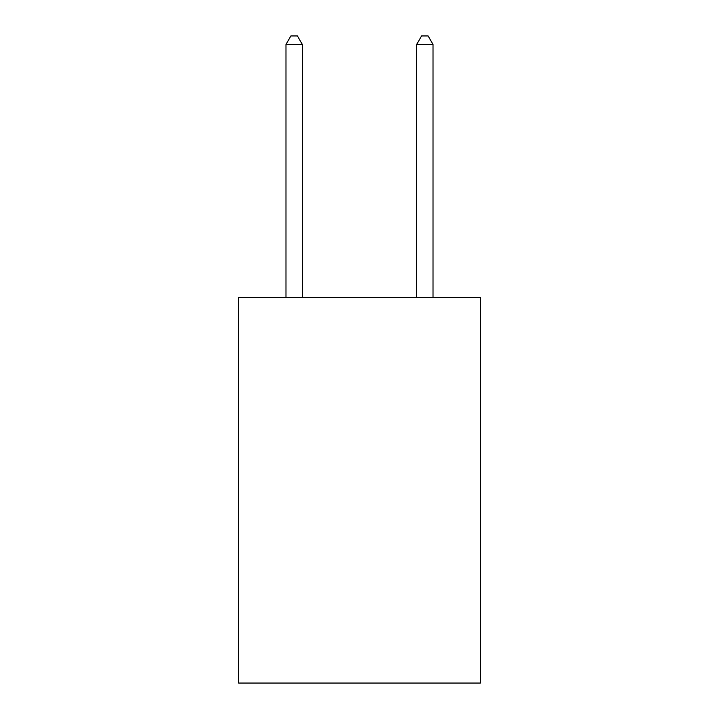 <?xml version="1.0" encoding="UTF-8"?>
<svg xmlns="http://www.w3.org/2000/svg" width="719" height="719" viewBox="0 0 719 719"><rect width="100%" height="100%" fill="white"/><g stroke="black" fill="none" stroke-linecap="round" stroke-linejoin="round"><path stroke-width="1.08" d="M480.4 297.486L480.4 683.05L238.6 683.05L238.6 297.486L480.4 297.486M302.322 297.486L302.322 44.443L285.982 44.443L285.982 297.486M285.982 44.443L290.88 35.95L297.414 35.95L302.322 44.443M433.018 297.486L433.018 44.443L416.678 44.443L416.678 297.486M416.678 44.443L421.586 35.95L428.12 35.95L433.018 44.443"/></g></svg>
